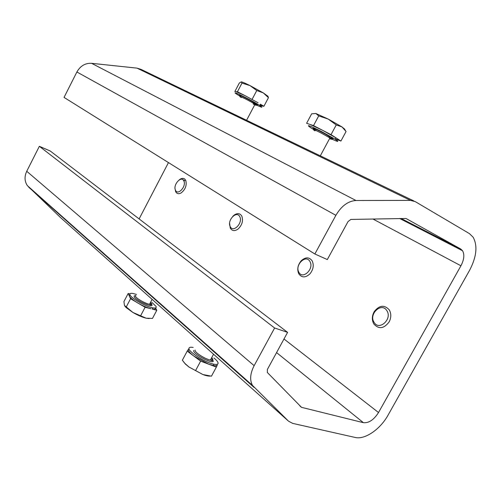 <?xml version="1.0" encoding="UTF-8"?>
<svg xmlns="http://www.w3.org/2000/svg" width="501" height="501" viewBox="0 0 501 501"><rect width="100%" height="100%" fill="white"/><g stroke="black" fill="none" stroke-linecap="round" stroke-linejoin="round"><path stroke-width="0.75" d="M184.894 180.636L182.921 179.727M76.885 71.987L64.047 97.407L314.86 253.988L327.316 259.568L348.057 221.542L350.888 219.432L405.998 218.474L460.757 249.035L462.567 250.757C464.659 254.658 464.114 259.668 460.933 265.78L378.524 412.53C373.903 419.8 368.868 423.188 363.432 422.687L301.514 407.338L267.352 372.512L267.39 369.425L287.599 332.37L274.617 328.005L254.139 365.667C250.149 373.508 249.598 380.09 252.498 385.426L288.526 421.172L292.659 423.376L355.159 437.454C364.922 439.922 380.34 429.244 388.093 415.085L469.556 270.365C476.576 256.957 477.779 245.91 473.157 237.23L469.406 233.591L415.291 201.646L410.488 200.394L355.954 200.5C348.12 201.033 341.425 205.974 335.883 215.317L76.885 71.987C80.348 65.9 85.245 63.007 91.577 63.314L136.998 68.13L141.244 69.476L413.976 201.014M314.86 253.988L335.883 215.317M139.121 218.918L168.461 162.593M287.599 332.37L50.238 151.008L39.354 146.298L274.617 328.005M288.526 421.172L60.389 217.447L27.355 185.62C24.518 181.299 24.311 176.521 26.735 171.286L39.354 146.298M255.529 104.577C262.198 107.778 263.595 108.072 259.731 105.479L257.408 104.051C246.423 97.444 228.656 89.122 237.487 94.67L240.837 96.706M262.355 106.005L263.908 106.268L260.395 104.221C262.38 105.504 263.031 106.099 262.355 106.005L259.931 105.104M259.856 105.241L260.833 105.736M258.078 102.786L244.764 95.509L258.078 102.786M244.764 95.509L237.418 91.783L236.128 91.664L244.764 95.509M236.128 91.664L234.856 91.545L239.315 83.041L241.269 81.863L241.97 83.11L249.986 85.577C245.214 83.204 242.309 81.964 241.269 81.863M263.908 106.268L268.455 97.67L263.294 92.898L249.986 85.577L256.762 90.524L263.294 92.898L267.766 96.142M268.455 97.67L268.054 96.599M237.418 91.783L241.97 83.11M252.166 99.254L256.762 90.524M331.23 138.815C338.407 142.121 339.703 142.246 335.125 139.184L321.485 131.538C309.023 125.3 305.46 124.048 310.783 127.768L313.895 129.659M337.179 139.704L340.924 141.031L331.011 134.656L322.243 130.122L336.014 137.869C339.058 139.867 339.453 140.474 337.179 139.704L335.257 138.94M322.243 130.122L313.513 125.613L310.019 124.436L322.243 130.122M310.019 124.436L306.606 123.284L311.666 113.808L315.868 113.502L318.699 115.925L328.186 119.056L315.868 113.502M331.011 134.656L336.24 124.943L328.186 119.056L341.926 126.891L346.066 131.494L340.924 141.031M344.494 129.014L341.926 126.891L336.24 124.943M313.513 125.613L318.699 115.925M230.209 226.59C226.815 220.471 236.704 210.101 239.754 216.657C243.261 222.832 233.134 233.284 230.209 226.59M232.715 216.451L234.299 214.992C237.53 212.906 240.029 213.269 241.801 216.088C243.405 220.759 242.146 225.093 238.025 229.089C234.65 231.374 232.063 231.036 230.272 228.074L229.608 223.446M175.463 190.186C172.745 184.85 181.437 175.168 183.848 180.917C186.654 186.291 177.774 196.048 175.463 190.186M179.095 179.991L180.454 179.02C182.834 177.842 184.6 178.306 185.746 180.416C186.992 185.27 185.439 189.459 181.086 192.973C178.594 194.269 176.772 193.812 175.619 191.601L175.087 188.808M309.937 261.535C314.434 268.774 302.654 280.04 298.853 272.237C294.513 265.073 305.986 253.894 309.937 261.535M312.173 260.877C314.083 265.117 313.375 269.406 310.044 273.74C305.547 277.911 301.796 277.93 298.778 273.79C296.905 269.363 297.726 265.01 301.245 260.727C305.572 256.894 309.217 256.938 312.173 260.877M386.797 310.582C392.69 318.912 379.163 331.311 374.09 322.356C368.417 314.127 381.537 301.84 386.797 310.582M389.202 309.787C391.356 313.501 391.337 317.546 389.139 321.918C383.923 328.737 378.831 329.433 373.852 323.997C371.704 320.07 371.848 315.918 374.285 311.528C379.37 305.203 384.342 304.627 389.202 309.787M136.447 294.413L133.128 293.517C130.485 293.06 129.44 293.511 129.984 294.876C131.143 298.27 146.129 306.787 152.868 307.852C155.661 308.334 156.7 307.833 155.98 306.349L151.935 302.441M129.884 293.93L128.175 293.467L129.358 296.072L129.891 294.638M129.358 296.072L130.567 298.721L137.825 302.986C133.128 300.174 130.31 297.863 129.358 296.072M137.825 302.986L145.108 307.27L151.001 308.773C147.05 307.702 142.653 305.773 137.825 302.986M155.529 307.927C155.849 309.111 154.753 309.486 152.235 309.054L156.8 310.263L155.56 307.915M124.83 306.08L126.114 307.558L132.853 312.436C137.675 315.229 142.071 317.139 146.041 318.166L149.16 318.567M156.8 310.263L152.479 318.423L146.041 318.166L132.853 312.436L124.455 305.416L123.922 301.589L128.175 293.467M145.108 307.27L140.737 315.561M130.567 298.721L126.221 306.994M193.179 347.462C191.019 347.049 189.691 347.187 189.19 347.876C186.441 350.456 204.796 362.643 213.896 364.183C216.244 364.64 217.622 364.459 218.023 363.651C218.411 362.455 217.039 360.557 213.896 357.964M218.11 363.194L218.048 362.768M189.917 347.381L189.591 347.512M188.489 349.184L187.217 351.107L193.887 356.092C189.635 352.829 187.837 350.525 188.489 349.184M193.887 356.092L200.644 361.14L208.548 364.121L193.887 356.092M208.548 364.121L216.369 367.07L217.315 364.966C216.914 365.78 215.536 365.962 213.182 365.511L208.548 364.121M183.172 361.315L185.314 363.989L188.89 366.976L202.93 374.56C206.093 375.712 208.497 376.22 210.144 376.082M211.428 376.17L202.93 374.56L188.883 366.964L184.95 363.444L182.37 360.238M216.369 367.07L211.46 376.17M200.644 361.14L195.703 370.339M187.217 351.107L182.351 360.206M410.488 200.394L136.998 68.13M355.954 200.5L91.577 63.314M460.757 249.035L400.932 218.405M460.933 265.78L372.882 218.981M378.524 412.53L283.992 338.989M363.432 422.687L276.565 352.604M301.514 407.338L299.936 405.985M254.139 365.667L26.735 171.286M254.07 387.417L28.807 187.299M239.973 95.66C237.073 93.543 248.227 98.96 254.546 102.761C258.911 105.454 258.597 105.63 253.606 103.281M253.199 104.051C256.675 105.68 257.282 105.749 255.028 104.252L253.562 103.356C246.83 99.317 235.915 94.188 241.344 97.589M316.701 130.836C310.514 126.941 312.273 127.386 321.968 132.176C332.075 137.374 337.148 141.207 328.675 137.161M329.577 138.608C332.188 139.698 332.307 139.472 329.94 137.938L321.554 133.235C313.895 129.396 311.697 128.613 314.972 130.893M151.822 304.514C154.446 308.804 135.69 300.556 134.224 296.749C133.873 295.928 134.381 295.584 135.758 295.722M135.94 295.377L135.452 296.31C136.216 298.414 145.396 303.612 149.53 304.276C151.227 304.57 151.866 304.27 151.446 303.374L150.569 302.303M213.357 361.102C212.374 364.484 191.488 353.042 193.837 350.418M195.196 350.03C193.599 351.658 204.859 359.098 210.42 360.044L212.938 359.737L211.798 357.489M462.567 250.757L399.554 218.43M252.498 385.426L27.355 185.62M246.573 120.278L255.028 104.252L254.038 102.837C252.711 101.722 249.147 99.712 243.342 96.812C239.797 95.209 238.971 95.196 240.881 96.768M259.731 105.479L260.395 104.221M267.659 95.973L268.217 96.868M320.308 155.836L329.94 137.938L329.489 137.136C328.85 136.46 329.645 136.397 321.968 132.258C314.302 128.256 311.747 127.442 314.296 129.803M335.125 139.184L335.877 137.788M344.344 128.77L345.433 130.504M183.61 180.485L184.287 180.798M151.452 304.188C151.264 305.078 150.626 305.109 149.53 304.276L152.122 299.366M152.868 307.852L152.235 309.054M126.114 307.558L125.544 306.725M151.44 304.17L150.281 302.848M212.881 359.862L212.887 360.557C212.48 360.87 211.654 360.695 210.42 360.044L213.551 354.22M213.896 364.183L213.182 365.511M185.314 363.989L184.95 363.444M212.875 359.843L211.478 358.077"/></g></svg>
